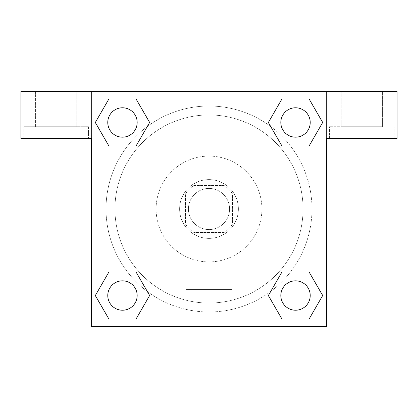 <?xml version="1.0" encoding="UTF-8"?>
<svg xmlns="http://www.w3.org/2000/svg" width="418" height="418" viewBox="0 0 418 418"><rect width="100%" height="100%" fill="white"/><g stroke="black" fill="none" stroke-linecap="round" stroke-linejoin="round"><path stroke-width="0.31" stroke-dasharray="2.09 1.57" d="M229.576 209A20.571 20.571 0 0 0 198.712 191.183A20.571 20.571 0 0 0 198.712 226.817A20.571 20.571 0 0 0 229.576 209A20.571 20.571 0 0 0 198.712 191.183A20.571 20.571 0 0 0 198.712 226.817A20.571 20.571 0 0 0 229.576 209M224.079 232.512L193.921 232.512A27.933 27.933 0 0 1 185.487 224.079L185.487 193.921A27.933 27.933 0 0 1 193.921 185.487L224.079 185.487A27.933 27.933 0 0 1 232.512 193.921L232.512 224.079A27.933 27.933 0 0 1 224.079 232.512L193.921 232.512A27.933 27.933 0 0 1 185.487 224.079L185.487 193.921A27.933 27.933 0 0 1 193.921 185.487L224.079 185.487A27.933 27.933 0 0 1 232.512 193.921L232.512 224.079A27.933 27.933 0 0 1 224.079 232.512M209 179.609A29.391 29.391 0 0 1 234.451 223.693A29.391 29.391 0 0 1 183.549 223.693A29.391 29.391 0 0 1 209 179.609A29.391 29.391 0 0 0 179.609 209A29.391 29.391 0 0 0 209 238.391A29.391 29.391 0 0 0 238.391 209A29.391 29.391 0 0 0 209 179.609M209 156.097A52.903 52.903 0 0 1 254.818 235.449A52.903 52.903 0 0 1 163.182 235.449A52.903 52.903 0 0 1 209 156.097A52.903 52.903 0 0 1 254.818 235.449A52.903 52.903 0 0 1 163.182 235.449A52.903 52.903 0 0 1 209 156.097M209 114.95A94.05 94.05 0 0 1 290.447 256.025A94.05 94.05 0 0 1 127.553 256.025A94.05 94.05 0 0 1 209 114.95A94.05 94.05 0 0 0 114.95 209A94.05 94.05 0 0 0 209 303.05A94.05 94.05 0 0 0 303.05 209A94.05 94.05 0 0 0 209 114.95M91.438 91.438L326.562 91.438L326.562 326.562L91.438 326.562L91.438 91.438L20.9 91.438L326.562 91.438L326.562 326.562L91.438 326.562L91.438 91.438L20.9 91.438L20.9 138.462L91.438 138.462L91.438 91.438L91.438 138.462L20.9 138.462L20.9 91.438L20.9 138.462L91.438 138.462L91.438 91.438L397.1 91.438L326.562 91.438L326.562 138.462L326.562 91.438L326.562 138.462L397.1 138.462L326.562 138.462L326.562 326.562L91.438 326.562L91.438 91.438M281.983 98.977L268.377 122.474L281.951 145.986L268.377 122.474L281.951 145.986L268.377 122.474L281.951 98.962L309.101 98.962L322.675 122.474L309.101 145.986L290.458 145.986M127.542 145.986L108.899 145.986L127.542 145.986L108.899 145.986L95.325 122.474L108.899 98.962L136.049 98.962L149.623 122.474L136.017 145.971M136.017 319.023L149.623 295.526L136.049 272.013L149.623 295.526L136.049 272.013L149.623 295.526L136.049 319.038L108.899 319.038L95.325 295.526L108.899 272.013L127.542 272.013M290.458 272.013L309.101 272.013L290.458 272.013L309.101 272.013L322.675 295.526L309.101 319.038L281.951 319.038L268.377 295.526L281.983 272.029M91.438 256.03L91.438 226.64L91.448 256.03M56.169 138.462L88.501 138.462L56.169 138.462M88.501 126.706L88.501 138.462L88.501 126.706L23.842 126.706L88.496 126.706M35.593 126.706L76.745 126.706L76.745 91.438L35.598 91.438L35.598 126.706L76.745 126.706L35.598 126.706L76.745 126.706L76.745 91.438L35.593 91.438M209 326.562L185.885 326.562L209 326.562M209 289.413L232.115 289.413L209 289.413M326.562 226.64L326.562 256.03L326.552 226.64M361.831 138.462L329.499 138.462L361.831 138.462M361.831 126.706L329.499 126.706L361.831 126.706M382.407 91.438L341.255 91.438L341.255 126.706L382.407 126.706L341.255 126.706L382.402 126.706L341.255 126.706L341.255 91.438L382.407 91.438L382.407 126.706M397.1 138.462L397.1 91.438L326.562 91.438L326.562 138.462L397.1 138.462L397.1 91.438L397.1 138.462M209 91.438L223.698 91.438L209 91.448M280.833 295.526A14.693 14.693 0 0 0 302.872 308.254A14.693 14.693 0 0 0 302.872 282.798A14.693 14.693 0 0 0 280.833 295.526M107.781 122.474A14.693 14.693 0 0 0 122.474 137.172A14.693 14.693 0 0 0 137.172 122.474A14.693 14.693 0 0 0 122.474 107.781A14.693 14.693 0 0 0 107.781 122.474M280.833 122.474A14.693 14.693 0 0 0 295.526 137.172A14.693 14.693 0 0 0 310.224 122.474A14.693 14.693 0 0 0 295.526 107.781A14.693 14.693 0 0 0 280.833 122.474M107.781 295.526A14.693 14.693 0 0 0 122.474 310.219A14.693 14.693 0 0 0 137.172 295.526A14.693 14.693 0 0 0 122.474 280.828A14.693 14.693 0 0 0 107.781 295.526M106.015 209A102.985 102.985 0 0 0 209 311.985A102.985 102.985 0 0 0 311.985 209A102.985 102.985 0 0 0 209 106.015A102.985 102.985 0 0 0 106.015 209M147.314 291.466A102.985 102.985 0 0 0 311.985 209A102.985 102.985 0 0 0 270.744 126.581M270.686 126.534A102.985 102.985 0 0 0 126.555 147.282A102.985 102.985 0 0 0 147.256 291.419M280.828 295.526A14.693 14.693 0 0 1 302.872 282.798A14.693 14.693 0 0 1 302.872 308.254A14.693 14.693 0 0 1 280.828 295.526M137.167 122.474A14.693 14.693 0 0 0 115.128 109.746A14.693 14.693 0 0 0 115.128 135.202A14.693 14.693 0 0 0 137.167 122.474A14.693 14.693 0 0 0 115.128 109.746A14.693 14.693 0 0 0 115.128 135.202A14.693 14.693 0 0 0 137.167 122.474M310.219 122.474A14.693 14.693 0 0 0 288.18 109.746A14.693 14.693 0 0 0 288.18 135.202A14.693 14.693 0 0 0 310.219 122.474A14.693 14.693 0 0 0 288.18 109.746A14.693 14.693 0 0 0 288.18 135.202A14.693 14.693 0 0 0 310.219 122.474M137.167 295.526A14.693 14.693 0 0 0 115.128 282.798A14.693 14.693 0 0 0 115.128 308.254A14.693 14.693 0 0 0 137.167 295.526A14.693 14.693 0 0 0 115.128 282.798A14.693 14.693 0 0 0 115.128 308.254A14.693 14.693 0 0 0 137.167 295.526M223.693 91.438L194.302 91.438L223.693 91.448M382.402 91.438L341.255 91.438L382.402 91.438L382.402 126.706M108.899 145.986L95.325 122.474L108.899 145.986L95.325 122.474L108.931 98.977M149.623 295.526L136.049 319.038L149.623 295.526L136.049 319.038L108.899 319.038L95.325 295.526L108.931 272.029M309.101 272.013L322.675 295.526L309.101 272.013L322.675 295.526L309.069 319.023M268.377 122.474L281.951 98.962L268.377 122.474L281.951 98.962L309.101 98.962L322.675 122.474L309.069 145.971M185.885 326.562L232.115 326.562L185.885 326.562L185.885 289.413L232.115 289.413L185.885 289.413L185.885 326.562M310.219 295.526A14.693 14.693 0 0 0 288.18 282.798A14.693 14.693 0 0 0 288.18 308.254A14.693 14.693 0 0 0 310.219 295.526M322.675 295.526L309.101 319.038L322.675 295.526L309.101 319.038L281.951 319.038L268.377 295.526L281.951 272.013L268.377 295.526L281.951 319.038L268.377 295.526M136.049 319.038L108.899 319.038L95.325 295.526L108.899 272.013M281.951 98.962L309.101 98.962L322.675 122.474L309.101 145.986M95.325 122.474L108.899 98.962L95.325 122.474L108.899 98.962L136.049 98.962L149.623 122.474L136.049 145.986L149.623 122.474L136.049 98.962L149.623 122.474M310.224 295.526A14.693 14.693 0 0 0 288.18 282.798A14.693 14.693 0 0 0 288.18 308.254A14.693 14.693 0 0 0 310.224 295.526A14.693 14.693 0 0 0 288.18 282.798A14.693 14.693 0 0 0 288.18 308.254A14.693 14.693 0 0 0 310.224 295.526M309.101 319.038L281.951 319.038M137.172 295.526A14.693 14.693 0 0 0 115.128 282.798A14.693 14.693 0 0 0 115.128 308.254A14.693 14.693 0 0 0 137.172 295.526A14.693 14.693 0 0 0 115.128 282.798A14.693 14.693 0 0 0 115.128 308.254A14.693 14.693 0 0 0 137.172 295.526M108.899 319.038L95.325 295.526M310.224 122.474A14.693 14.693 0 0 0 288.18 109.746A14.693 14.693 0 0 0 288.18 135.202A14.693 14.693 0 0 0 310.224 122.474A14.693 14.693 0 0 0 288.18 109.746A14.693 14.693 0 0 0 288.18 135.202A14.693 14.693 0 0 0 310.224 122.474M309.101 98.962L322.675 122.474M137.172 122.474A14.693 14.693 0 0 0 115.128 109.746A14.693 14.693 0 0 0 115.128 135.202A14.693 14.693 0 0 0 137.172 122.474A14.693 14.693 0 0 0 115.128 109.746A14.693 14.693 0 0 0 115.128 135.202A14.693 14.693 0 0 0 137.172 122.474M108.899 98.962L136.049 98.962M23.842 138.462L23.842 126.706L23.842 138.462M232.115 326.562L232.115 289.413L232.115 326.562M394.158 138.462L394.158 126.706L394.158 138.462M329.499 138.462L329.499 126.706L329.499 138.462M35.598 91.438L35.598 126.706"/><path stroke-width="0.63" d="M290.458 145.986L309.101 145.986L281.951 145.986L268.377 122.474L281.951 98.962L309.101 98.962L322.675 122.474L309.101 145.986L281.951 145.986L290.458 145.986L281.951 145.986L268.346 122.49M108.899 145.986L136.049 145.986L108.899 145.986L95.325 122.474L108.899 98.962L136.049 98.962L149.623 122.474L136.049 145.986L108.899 145.986L95.294 122.49M127.542 272.013L108.899 272.013L136.049 272.013L149.623 295.526L136.049 319.038L108.899 319.038L95.325 295.526L108.899 272.013L136.049 272.013L127.542 272.013L136.049 272.013L149.654 295.51M309.101 272.013L281.951 272.013L309.101 272.013L322.675 295.526L309.101 319.038L281.951 319.038L268.377 295.526L281.951 272.013L309.101 272.013L322.706 295.51M397.1 91.438L20.9 91.438L20.9 138.462L91.438 138.462L91.438 326.562L326.562 326.562L326.562 138.462L397.1 138.462L397.1 91.438M136.049 98.962L108.899 98.962L136.049 98.962L149.654 122.458M108.899 319.038L136.049 319.038L108.899 319.038L95.294 295.542M281.951 319.038L309.101 319.038L281.951 319.038L268.346 295.542M309.101 98.962L281.951 98.962L309.101 98.962L322.706 122.458M310.219 295.526A14.693 14.693 0 0 0 288.18 282.798A14.693 14.693 0 0 0 288.18 308.254A14.693 14.693 0 0 0 310.219 295.526M137.167 295.526A14.693 14.693 0 0 0 115.128 282.798A14.693 14.693 0 0 0 115.128 308.254A14.693 14.693 0 0 0 137.167 295.526M310.219 122.474A14.693 14.693 0 0 0 288.18 109.746A14.693 14.693 0 0 0 288.18 135.202A14.693 14.693 0 0 0 310.219 122.474M137.167 122.474A14.693 14.693 0 0 0 115.128 109.746A14.693 14.693 0 0 0 115.128 135.202A14.693 14.693 0 0 0 137.167 122.474M281.951 272.013L290.458 272.013M136.049 145.986L127.542 145.986"/></g></svg>
